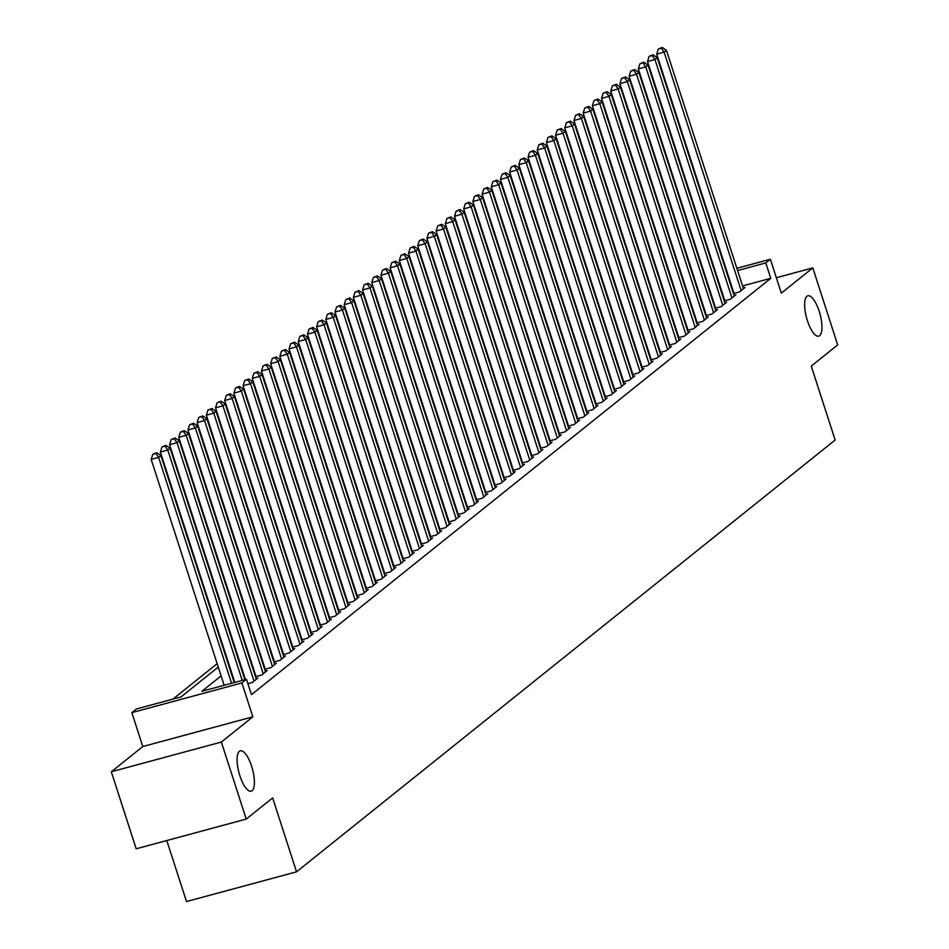 <?xml version="1.0" encoding="UTF-8"?>
<svg xmlns="http://www.w3.org/2000/svg" width="949" height="949" viewBox="0 0 949 949"><rect width="100%" height="100%" fill="white"/><g stroke="black" fill="none" stroke-linecap="round" stroke-linejoin="round"><path stroke-width="1.42" d="M807.409 320.703A20.914 6.987 -105.1 0 1 807.848 295.791A20.914 6.987 -105.1 0 1 819.177 311.272A20.914 6.987 -105.1 0 1 818.75 336.171A20.914 6.987 -105.1 0 1 807.409 320.703M239.86 775.701A20.914 6.987 -105.1 0 1 240.287 750.801A20.914 6.987 -105.1 0 1 251.627 766.27A20.914 6.987 -105.1 0 1 251.188 791.181A20.914 6.987 -105.1 0 1 239.86 775.701M166.787 840.529L186.502 901.55L296.539 871.834L835.144 440.039L811.265 366.1L837.682 344.914L812.807 267.891L776.353 277.737M296.539 871.834L272.66 797.895L246.23 819.082L136.193 848.797L111.318 771.774L221.354 742.059L252.837 716.815L241.888 682.936L131.852 712.652L136.442 708.962L181.057 696.91L218.258 667.088M252.837 716.815L142.801 746.531L111.318 771.774M142.801 746.531L131.852 712.652M217.155 663.648L172.92 699.116M246.23 819.082L221.354 742.059M733.435 293.538L739.544 291.889L745.06 287.464L743.197 287.974M724.241 300.904L730.362 299.255L735.878 294.831L734.016 295.341M715.048 308.283L721.169 306.622L726.685 302.209L724.822 302.707M705.854 315.649L711.975 314L717.491 309.576L715.629 310.074M696.661 323.016L702.782 321.367L708.298 316.942L706.436 317.441M687.479 330.382L693.589 328.734L699.105 324.309L697.242 324.819M678.286 337.749L684.407 336.1L689.911 331.676L688.049 332.186M669.092 345.116L675.214 343.467L680.73 339.042L678.867 339.552M659.899 352.494L666.02 350.833L671.536 346.421L669.674 346.919M650.706 359.861L656.827 358.2L662.343 353.787L660.48 354.285M641.512 367.227L647.633 365.579L653.149 361.154L651.287 361.652M632.331 374.594L638.452 372.945L643.956 368.52L642.093 369.031M623.137 381.961L629.258 380.312L634.774 375.887L632.912 376.397M613.944 389.327L620.065 387.678L625.581 383.254L623.718 383.764M604.75 396.706L610.871 395.045L616.387 390.632L614.525 391.13M595.557 404.072L601.678 402.412L607.194 397.999L605.332 398.497M586.375 411.439L592.484 409.79L598 405.365L596.138 405.864M577.182 418.806L583.303 417.157L588.819 412.732L586.957 413.23M567.988 426.172L574.109 424.523L579.625 420.099L577.763 420.609M558.795 433.539L564.916 431.89L570.432 427.465L568.57 427.975M549.601 440.917L555.723 439.257L561.239 434.844L559.376 435.342M540.42 448.284L546.529 446.623L552.045 442.21L550.183 442.709M531.226 455.65L537.348 454.002L542.852 449.577L540.989 450.075M522.033 463.017L528.154 461.368L533.67 456.943L531.808 457.442M512.84 470.384L518.961 468.735L524.477 464.31L522.614 464.82M503.646 477.75L509.767 476.101L515.283 471.677L513.421 472.187M494.453 485.129L500.574 483.468L506.09 479.055L504.227 479.553M485.271 492.495L491.392 490.835L496.896 486.422L495.034 486.92M476.078 499.862L482.199 498.213L487.715 493.788L485.852 494.287M466.884 507.229L473.005 505.58L478.521 501.155L476.659 501.653M457.691 514.595L463.812 512.946L469.328 508.522L467.466 509.032M448.497 521.962L454.618 520.313L460.135 515.888L458.272 516.398M439.316 529.34L445.425 527.68L450.941 523.267L449.079 523.765M430.122 536.707L436.243 535.046L441.76 530.633L439.897 531.132M420.929 544.074L427.05 542.425L432.566 538L430.704 538.498M411.736 551.44L417.857 549.791L423.373 545.367L421.51 545.865M402.542 558.807L408.663 557.158L414.179 552.733L412.317 553.243M393.361 566.173L399.47 564.525L404.986 560.1L403.123 560.61M384.167 573.54L390.288 571.891L395.792 567.466L393.93 567.976M374.974 580.918L381.095 579.258L386.611 574.845L384.748 575.343M365.78 588.285L371.901 586.636L377.417 582.212L375.555 582.71M356.587 595.652L362.708 594.003L368.224 589.578L366.361 590.076M347.393 603.018L353.514 601.369L359.03 596.945L357.168 597.455M338.212 610.385L344.333 608.736L349.837 604.311L347.975 604.821M329.018 617.752L335.139 616.103L340.655 611.678L338.793 612.188M319.825 625.13L325.946 623.469L331.462 619.056L329.6 619.555M310.631 632.497L316.752 630.836L322.269 626.423L320.406 626.921M301.438 639.863L307.559 638.214L313.075 633.79L311.213 634.288M292.256 647.23L298.366 645.581L303.882 641.156L302.019 641.666M283.063 654.596L289.184 652.948L294.7 648.523L292.838 649.033M273.87 661.963L279.991 660.314L285.507 655.889L283.644 656.4M264.676 669.342L270.797 667.681L276.313 663.268L274.451 663.766M255.483 676.708L261.604 675.047L267.12 670.635L265.257 671.133M247.903 683.636L252.41 682.426L257.926 678.001L256.064 678.499M221.105 675.878L201.876 691.299L246.479 679.247L251.461 694.656L770.766 278.33L742.545 285.946M736.851 268.294L770.386 259.243L781.324 293.134L812.807 267.891M770.386 259.243L765.784 262.92L737.575 270.548M770.766 278.33L765.784 262.92M246.479 679.247L241.888 682.936M231.568 683.268L158.625 457.406L160.915 455.567L234.237 682.556M224.142 685.285L151.188 459.423L158.625 457.406L155.79 453.456L156.704 452.72L152.813 454.263L155.79 453.456M152.813 454.263L151.188 459.423M160.915 455.567L156.704 452.72M242.22 680.397L167.807 450.04L170.108 448.201L244.878 679.686M234.783 682.402L160.381 452.056L167.807 450.04L164.984 446.089L165.897 445.354L162.006 446.896L164.984 446.089M162.006 446.896L160.381 452.056M170.108 448.201L165.897 445.354M254.024 681.133L177 442.673L179.302 440.834L256.325 679.294M245.423 679.531L169.574 444.678L177 442.673L174.165 438.723L175.09 437.987L171.2 439.517L174.165 438.723M171.2 439.517L169.574 444.678M179.302 440.834L175.09 437.987M263.217 673.766L186.194 435.306L188.495 433.468L265.506 671.916M256.028 676.554L178.756 437.311L186.194 435.306L183.359 431.356L184.284 430.609L180.381 432.151L183.359 431.356M180.381 432.151L178.756 437.311M188.495 433.468L184.284 430.609M272.41 666.4L195.387 427.94L197.689 426.101L274.7 664.549M265.222 669.187L187.949 429.944L195.387 427.94L192.552 423.978L193.466 423.242L189.575 424.784L192.552 423.978M189.575 424.784L187.949 429.944M197.689 426.101L193.466 423.242M281.592 659.021L204.581 420.573L206.87 418.723L283.893 657.183M274.415 661.821L197.143 422.578L204.581 420.573L201.746 416.611L202.659 415.876L198.768 417.418L201.746 416.611M198.768 417.418L197.143 422.578M206.87 418.723L202.659 415.876M290.785 651.655L213.774 413.195L216.064 411.356L293.087 649.816M283.609 654.454L206.336 415.211L213.774 413.195L210.939 409.244L211.852 408.509L207.961 410.051L210.939 409.244M207.961 410.051L206.336 415.211M216.064 411.356L211.852 408.509M299.979 644.288L222.956 405.828L225.257 403.989L302.28 642.449M292.802 647.088L215.53 407.845L222.956 405.828L220.121 401.878L221.046 401.142L217.155 402.684L220.121 401.878M217.155 402.684L215.53 407.845M225.257 403.989L221.046 401.142M309.172 636.921L232.149 398.461L234.45 396.623L311.474 635.083M301.996 639.709L224.711 400.466L232.149 398.461L229.314 394.511L230.239 393.776L226.337 395.306L229.314 394.511M226.337 395.306L224.711 400.466M234.45 396.623L230.239 393.776M318.366 629.555L241.343 391.095L243.644 389.256L320.655 627.704M311.177 632.342L233.905 393.1L241.343 391.095L238.507 387.145L239.421 386.397L235.53 387.939L238.507 387.145M235.53 387.939L233.905 393.1M243.644 389.256L239.421 386.397M327.547 622.188L250.536 383.728L252.825 381.889L329.849 620.338M320.371 624.976L243.098 385.733L250.536 383.728L247.701 379.766L248.614 379.031L244.723 380.573L247.701 379.766M244.723 380.573L243.098 385.733M252.825 381.889L248.614 379.031M336.741 614.81L259.729 376.362L262.019 374.511L339.042 612.971M329.564 617.609L252.292 378.366L259.729 376.362L256.894 372.399L257.808 371.664L253.917 373.206L256.894 372.399M253.917 373.206L252.292 378.366M262.019 374.511L257.808 371.664M345.934 607.443L268.911 368.995L271.212 367.144L348.236 605.604M338.757 610.243L261.485 371L268.911 368.995L266.076 365.033L267.001 364.297L263.11 365.839L266.076 365.033M263.11 365.839L261.485 371M271.212 367.144L267.001 364.297M355.128 600.076L278.104 361.616L280.406 359.778L357.429 598.238M347.951 602.876L270.667 363.633L278.104 361.616L275.269 357.666L276.195 356.931L272.304 358.473L275.269 357.666M272.304 358.473L270.667 363.633M280.406 359.778L276.195 356.931M364.321 592.71L287.298 354.25L289.599 352.411L366.611 590.871M357.132 595.509L279.86 356.255L287.298 354.25L284.463 350.3L285.388 349.564L281.485 351.094L284.463 350.3M281.485 351.094L279.86 356.255M289.599 352.411L285.388 349.564M373.515 585.343L296.491 346.883L298.793 345.045L375.804 583.505M366.326 588.131L289.054 348.888L296.491 346.883L293.656 342.933L294.57 342.186L290.679 343.728L293.656 342.933M290.679 343.728L289.054 348.888M298.793 345.045L294.57 342.186M382.696 577.977L305.685 339.517L307.974 337.678L384.997 576.126M375.519 580.764L298.247 341.521L305.685 339.517L302.85 335.555L303.763 334.819L299.872 336.361L302.85 335.555M299.872 336.361L298.247 341.521M307.974 337.678L303.763 334.819M391.89 570.598L314.866 332.15L317.168 330.299L394.191 568.759M384.713 573.398L307.44 334.155L314.866 332.15L312.043 328.188L312.956 327.452L309.066 328.995L312.043 328.188M309.066 328.995L307.44 334.155M317.168 330.299L312.956 327.452M401.083 563.231L324.06 324.783L326.361 322.933L403.384 561.393M393.906 566.031L316.634 326.788L324.06 324.783L321.225 320.821L322.15 320.086L318.259 321.628L321.225 320.821M318.259 321.628L316.634 326.788M326.361 322.933L322.15 320.086M410.276 555.865L333.253 317.405L335.555 315.566L412.566 554.026M403.088 558.664L325.815 319.422L333.253 317.405L330.418 313.455L331.343 312.719L327.441 314.261L330.418 313.455M327.441 314.261L325.815 319.422M335.555 315.566L331.343 312.719M419.47 548.498L342.447 310.038L344.748 308.2L421.759 546.66M412.281 551.298L335.009 312.043L342.447 310.038L339.612 306.088L340.525 305.353L336.634 306.883L339.612 306.088M336.634 306.883L335.009 312.043M344.748 308.2L340.525 305.353M428.651 541.132L351.64 302.672L353.93 300.833L430.953 539.293M421.475 543.919L344.202 304.676L351.64 302.672L348.805 298.721L349.718 297.986L345.827 299.516L348.805 298.721M345.827 299.516L344.202 304.676M353.93 300.833L349.718 297.986M437.845 533.765L360.834 295.305L363.123 293.466L440.146 531.914M430.668 536.553L353.396 297.31L360.834 295.305L357.998 291.343L358.912 290.608L355.021 292.15L357.998 291.343M355.021 292.15L353.396 297.31M363.123 293.466L358.912 290.608M447.038 526.398L370.015 287.938L372.316 286.088L449.34 524.548M439.862 529.186L362.589 289.943L370.015 287.938L367.18 283.976L368.105 283.241L364.214 284.783L367.18 283.976M364.214 284.783L362.589 289.943M372.316 286.088L368.105 283.241M456.232 519.02L379.209 280.572L381.51 278.721L458.533 517.181M449.055 521.82L371.771 282.577L379.209 280.572L376.373 276.61L377.299 275.874L373.396 277.416L376.373 276.61M373.396 277.416L371.771 282.577M381.51 278.721L377.299 275.874M465.425 511.653L388.402 273.193L390.703 271.355L467.715 509.815M458.237 514.453L380.964 275.21L388.402 273.193L385.567 269.243L386.48 268.508L382.589 270.05L385.567 269.243M382.589 270.05L380.964 275.21M390.703 271.355L386.48 268.508M474.607 504.287L397.595 265.827L399.885 263.988L476.908 502.448M467.43 507.086L390.158 267.843L397.595 265.827L394.76 261.877L395.674 261.141L391.783 262.683L394.76 261.877M391.783 262.683L390.158 267.843M399.885 263.988L395.674 261.141M483.8 496.92L406.789 258.46L409.078 256.621L486.102 495.081M476.623 499.708L399.351 260.465L406.789 258.46L403.954 254.51L404.867 253.774L400.976 255.305L403.954 254.51M400.976 255.305L399.351 260.465M409.078 256.621L404.867 253.774M492.994 489.554L415.97 251.094L418.272 249.255L495.295 487.703M485.817 492.341L408.544 253.098L415.97 251.094L413.135 247.131L414.061 246.396L410.17 247.938L413.135 247.131M410.17 247.938L408.544 253.098M418.272 249.255L414.061 246.396M502.187 482.187L425.164 243.727L427.465 241.876L504.488 480.336M495.01 484.975L417.726 245.732L425.164 243.727L422.329 239.765L423.254 239.029L419.363 240.572L422.329 239.765M419.363 240.572L417.726 245.732M427.465 241.876L423.254 239.029M511.381 474.808L434.357 236.36L436.659 234.51L513.67 472.97M504.192 477.608L426.92 238.365L434.357 236.36L431.522 232.398L432.447 231.663L428.545 233.205L431.522 232.398M428.545 233.205L426.92 238.365M436.659 234.51L432.447 231.663M520.574 467.442L443.551 228.982L445.852 227.143L522.863 465.603M513.385 470.241L436.113 230.998L443.551 228.982L440.716 225.032L441.629 224.296L437.738 225.838L440.716 225.032M437.738 225.838L436.113 230.998M445.852 227.143L441.629 224.296M529.756 460.075L452.744 221.615L455.034 219.777L532.057 458.237M522.579 462.875L445.306 223.632L452.744 221.615L449.909 217.665L450.822 216.93L446.932 218.472L449.909 217.665M446.932 218.472L445.306 223.632M455.034 219.777L450.822 216.93M538.949 452.709L461.926 214.249L464.227 212.41L541.25 450.87M531.772 455.496L454.5 216.253L461.926 214.249L459.102 210.298L460.016 209.563L456.125 211.093L459.102 210.298M456.125 211.093L454.5 216.253M464.227 212.41L460.016 209.563M548.142 445.342L471.119 206.882L473.421 205.043L550.444 443.491M540.966 448.13L463.693 208.887L471.119 206.882L468.284 202.932L469.209 202.184L465.318 203.727L468.284 202.932M465.318 203.727L463.693 208.887M473.421 205.043L469.209 202.184M557.336 437.975L480.313 199.515L482.614 197.677L559.625 436.125M550.147 440.763L472.875 201.52L480.313 199.515L477.477 195.553L478.403 194.818L474.5 196.36L477.477 195.553M474.5 196.36L472.875 201.52M482.614 197.677L478.403 194.818M566.529 430.597L489.506 192.149L491.807 190.298L568.819 428.758M559.341 433.396L482.068 194.154L489.506 192.149L486.671 188.187L487.584 187.451L483.693 188.993L486.671 188.187M483.693 188.993L482.068 194.154M491.807 190.298L487.584 187.451M575.711 423.23L498.7 184.77L500.989 182.932L578.012 421.392M568.534 426.03L491.262 186.787L498.7 184.77L495.864 180.82L496.778 180.085L492.887 181.627L495.864 180.82M492.887 181.627L491.262 186.787M500.989 182.932L496.778 180.085M584.904 415.864L507.893 177.404L510.182 175.565L587.206 414.025M577.727 418.663L500.455 179.42L507.893 177.404L505.058 173.453L505.971 172.718L502.08 174.26L505.058 173.453M502.08 174.26L500.455 179.42M510.182 175.565L505.971 172.718M594.098 408.497L517.075 170.037L519.376 168.198L596.399 406.658M586.921 411.285L509.649 172.042L517.075 170.037L514.239 166.087L515.165 165.351L511.274 166.882L514.239 166.087M511.274 166.882L509.649 172.042M519.376 168.198L515.165 165.351M603.291 401.13L526.268 162.67L528.569 160.832L605.592 399.28M596.114 403.918L518.83 164.675L526.268 162.67L523.433 158.72L524.358 157.973L520.455 159.515L523.433 158.72M520.455 159.515L518.83 164.675M528.569 160.832L524.358 157.973M612.485 393.764L535.461 155.304L537.763 153.465L614.774 391.913M605.296 396.552L528.024 157.309L535.461 155.304L532.626 151.342L533.54 150.606L529.649 152.148L532.626 151.342M529.649 152.148L528.024 157.309M537.763 153.465L533.54 150.606M621.666 386.385L544.655 147.937L546.944 146.087L623.967 384.547M614.489 389.185L537.217 149.942L544.655 147.937L541.82 143.975L542.733 143.24L538.842 144.782L541.82 143.975M538.842 144.782L537.217 149.942M546.944 146.087L542.733 143.24M630.86 379.019L553.848 140.559L556.138 138.72L633.161 377.18M623.683 381.818L546.41 142.575L553.848 140.559L551.013 136.609L551.927 135.873L548.036 137.415L551.013 136.609M548.036 137.415L546.41 142.575M556.138 138.72L551.927 135.873M640.053 371.652L563.03 133.192L565.331 131.353L642.354 369.813M632.876 374.452L555.604 135.209L563.03 133.192L560.195 129.242L561.12 128.506L557.229 130.049L560.195 129.242M557.229 130.049L555.604 135.209M565.331 131.353L561.12 128.506M649.246 364.286L572.223 125.826L574.525 123.987L651.548 362.447M642.07 367.073L564.785 127.83L572.223 125.826L569.388 121.875L570.313 121.14L566.423 122.67L569.388 121.875M566.423 122.67L564.785 127.83M574.525 123.987L570.313 121.14M658.44 356.919L581.417 118.459L583.718 116.62L660.729 355.068M651.251 359.707L573.979 120.464L581.417 118.459L578.582 114.509L579.507 113.761L575.604 115.303L578.582 114.509M575.604 115.303L573.979 120.464M583.718 116.62L579.507 113.761M667.633 349.552L590.61 111.092L592.911 109.254L669.923 347.702M660.445 352.34L583.172 113.097L590.61 111.092L587.775 107.13L588.688 106.395L584.798 107.937L587.775 107.13M584.798 107.937L583.172 113.097M592.911 109.254L588.688 106.395M676.815 342.174L599.804 103.726L602.093 101.875L679.116 340.335M669.638 344.973L592.366 105.73L599.804 103.726L596.968 99.764L597.882 99.028L593.991 100.57L596.968 99.764M593.991 100.57L592.366 105.73M602.093 101.875L597.882 99.028M686.008 334.807L608.985 96.359L611.286 94.509L688.31 332.969M678.832 337.607L601.559 98.364L608.985 96.359L606.162 92.397L607.075 91.662L603.184 93.204L606.162 92.397M603.184 93.204L601.559 98.364M611.286 94.509L607.075 91.662M695.202 327.441L618.179 88.981L620.48 87.142L697.503 325.602M688.025 330.24L610.753 90.997L618.179 88.981L615.343 85.03L616.269 84.295L612.378 85.837L615.343 85.03M612.378 85.837L610.753 90.997M620.48 87.142L616.269 84.295M704.395 320.074L627.372 81.614L629.673 79.775L706.685 318.235M697.207 322.874L619.934 83.619L627.372 81.614L624.537 77.664L625.462 76.928L621.559 78.459L624.537 77.664M621.559 78.459L619.934 83.619M629.673 79.775L625.462 76.928M713.589 312.707L636.565 74.247L638.867 72.409L715.878 310.869M706.4 315.495L629.128 76.252L636.565 74.247L633.73 70.297L634.644 69.55L630.753 71.092L633.73 70.297M630.753 71.092L629.128 76.252M638.867 72.409L634.644 69.55M722.77 305.341L645.759 66.881L648.048 65.042L725.072 303.49M715.593 308.128L638.321 68.886L645.759 66.881L642.924 62.919L643.837 62.183L639.946 63.725L642.924 62.919M639.946 63.725L638.321 68.886M648.048 65.042L643.837 62.183M731.964 297.962L654.952 59.514L657.242 57.664L734.265 296.124M724.787 300.762L647.515 61.519L654.952 59.514L652.117 55.552L653.031 54.817L649.14 56.359L652.117 55.552M649.14 56.359L647.515 61.519M657.242 57.664L653.031 54.817M741.157 290.596L664.134 52.148L666.435 50.297L743.458 288.757M733.98 293.395L656.708 54.152L664.134 52.148L661.299 48.185L662.224 47.45L658.333 48.992L661.299 48.185M658.333 48.992L656.708 54.152M666.435 50.297L662.224 47.45"/></g></svg>
